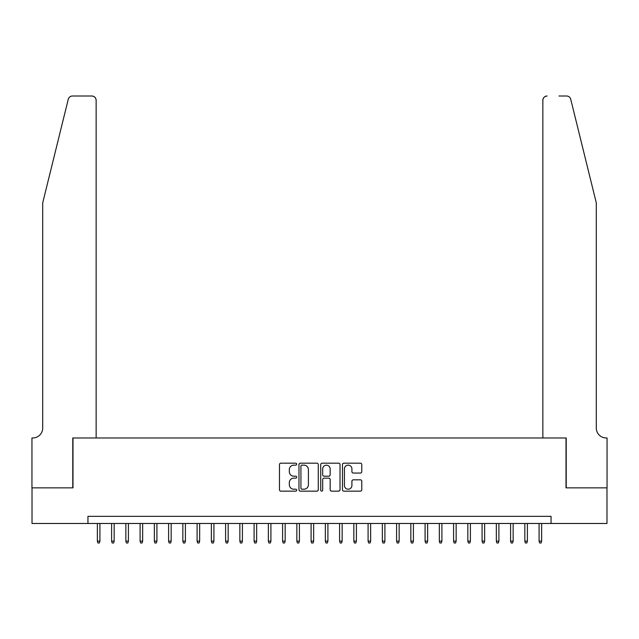 <?xml version="1.0" encoding="UTF-8"?>
<svg xmlns="http://www.w3.org/2000/svg" width="639" height="639" viewBox="0 0 639 639"><rect width="100%" height="100%" fill="white"/><g stroke="black" fill="none" stroke-linecap="round" stroke-linejoin="round"><path stroke-width="0.96" d="M296.704 464.162A0.982 0.982 0 0 0 295.721 463.179L280.864 463.179A1.398 1.398 0 0 0 279.467 464.577L279.467 489.754A1.398 1.398 0 0 0 280.864 491.151L295.721 491.151A0.982 0.982 0 0 0 296.704 490.177A0.982 0.982 0 0 0 295.721 489.194L293.796 489.194A4.473 4.473 0 0 1 289.323 484.721L289.323 482.621A4.473 4.473 0 0 1 293.796 478.148L295.721 478.148A0.982 0.982 0 0 0 296.704 477.165A0.982 0.982 0 0 0 295.721 476.191L293.796 476.191A4.473 4.473 0 0 1 289.323 471.71L289.323 469.617A4.473 4.473 0 0 1 293.796 465.136L295.721 465.136A0.982 0.982 0 0 0 296.704 464.162M360.372 473.044A1.398 1.398 0 0 0 361.778 471.646L361.778 464.577A1.398 1.398 0 0 0 360.372 463.179L343.87 463.179A1.398 1.398 0 0 0 342.472 464.577L342.472 489.754A1.398 1.398 0 0 0 343.87 491.151L360.372 491.151A1.398 1.398 0 0 0 361.778 489.754L361.778 481.223A1.398 1.398 0 0 0 360.372 479.825L353.311 479.825A1.398 1.398 0 0 0 351.913 481.223L351.913 485.456A3.738 3.738 0 0 1 348.175 489.194A3.738 3.738 0 0 1 344.429 485.456L344.429 468.882A3.738 3.738 0 0 1 348.175 465.136A3.738 3.738 0 0 1 351.913 468.882L351.913 471.646A1.398 1.398 0 0 0 353.311 473.044L360.372 473.044M87.95 523.477L32.022 523.477L32.022 487.853L72.99 487.853L72.99 437.979L566.01 437.979L566.01 487.853L606.978 487.853L606.978 523.477L551.05 523.477L551.05 516.352L87.95 516.352L87.95 523.477L551.05 523.477M318.278 464.577A1.398 1.398 0 0 0 316.88 463.179L300.37 463.179A1.398 1.398 0 0 0 298.972 464.577L298.972 489.754A1.398 1.398 0 0 0 300.37 491.151L316.88 491.151A1.398 1.398 0 0 0 318.278 489.754L318.278 464.577M322.12 463.179L338.63 463.179A1.398 1.398 0 0 1 340.028 464.577L340.028 489.754A1.398 1.398 0 0 1 338.63 491.151L331.561 491.151A1.398 1.398 0 0 1 330.163 489.754L330.163 479.546A1.398 1.398 0 0 0 328.765 478.148L324.077 478.148A1.398 1.398 0 0 0 322.679 479.546L322.679 490.177A0.982 0.982 0 0 1 321.705 491.151A0.982 0.982 0 0 1 320.722 490.177L320.722 464.577A1.398 1.398 0 0 1 322.12 463.179M301.912 465.136A0.982 0.982 0 0 0 300.929 466.119L300.929 488.22A0.982 0.982 0 0 0 301.912 489.194L303.94 489.194A4.473 4.473 0 0 0 308.413 484.721L308.413 469.617A4.473 4.473 0 0 0 303.94 465.136L301.912 465.136M330.163 468.954A3.738 3.738 0 0 0 326.425 465.208A3.738 3.738 0 0 0 322.679 468.954L322.679 474.793A1.398 1.398 0 0 0 324.077 476.191L328.765 476.191A1.398 1.398 0 0 0 330.163 474.793L330.163 468.954M99.916 541.145L99.349 542.998L97.927 542.998L97.352 541.145L99.916 541.145L99.916 523.477M97.352 541.145L97.352 523.477M68.269 99.253C69.355 96.904 69.355 96.904 68.269 99.253C69.355 96.904 69.355 96.904 68.269 99.253L42.709 202.867L42.709 428.01A9.976 9.976 0 0 1 32.733 437.979L31.95 437.979L31.95 487.853L72.774 487.853L72.774 437.979L96.146 437.979L96.146 100.275A4.273 4.273 0 0 0 91.864 96.002L72.415 96.002A4.273 4.273 0 0 0 68.269 99.253M80.043 96.002L91.864 96.002C94.444 96.273 95.874 97.695 96.146 100.275L96.146 437.979M42.709 428.01A9.976 9.976 0 0 1 32.733 437.979M588.455 171.1L570.731 99.253C569.645 96.904 569.645 96.904 570.731 99.253C569.645 96.904 569.645 96.904 570.731 99.253L596.291 202.867L596.291 428.01A9.976 9.976 0 0 0 606.267 437.979L607.05 437.979L607.05 487.853L566.226 487.853L566.226 437.979L542.854 437.979L542.854 100.275L542.854 437.979M558.957 96.002L566.585 96.002A4.273 4.273 0 0 1 570.731 99.253M547.136 96.002A4.273 4.273 0 0 0 542.854 100.275C543.126 97.695 544.556 96.273 547.136 96.002M596.291 428.01A9.976 9.976 0 0 0 606.267 437.979M114.165 541.145L113.598 542.998L112.176 542.998L111.601 541.145L114.165 541.145L114.165 523.477M111.601 541.145L111.601 523.477M128.415 541.145L127.848 542.998L126.426 542.998L125.851 541.145L128.415 541.145L128.415 523.477M125.851 541.145L125.851 523.477M142.665 541.145L142.098 542.998L140.668 542.998L140.101 541.145L142.665 541.145L142.665 523.477M140.101 541.145L140.101 523.477M156.914 541.145L156.347 542.998L154.918 542.998L154.35 541.145L156.914 541.145L156.914 523.477M154.35 541.145L154.35 523.477M171.164 541.145L170.597 542.998L169.167 542.998L168.6 541.145L171.164 541.145L171.164 523.477M168.6 541.145L168.6 523.477M185.414 541.145L184.847 542.998L183.417 542.998L182.85 541.145L185.414 541.145L185.414 523.477M182.85 541.145L182.85 523.477M199.664 541.145L199.096 542.998L197.667 542.998L197.1 541.145L199.664 541.145L199.664 523.477M197.1 541.145L197.1 523.477M213.913 541.145L213.346 542.998L211.916 542.998L211.349 541.145L213.913 541.145L213.913 523.477M211.349 541.145L211.349 523.477M228.163 541.145L227.596 542.998L226.166 542.998L225.599 541.145L228.163 541.145L228.163 523.477M225.599 541.145L225.599 523.477M242.413 541.145L241.846 542.998L240.416 542.998L239.849 541.145L242.413 541.145L242.413 523.477M239.849 541.145L239.849 523.477M256.662 541.145L256.087 542.998L254.665 542.998L254.098 541.145L256.662 541.145L256.662 523.477M254.098 541.145L254.098 523.477M270.912 541.145L270.337 542.998L268.915 542.998L268.348 541.145L270.912 541.145L270.912 523.477M268.348 541.145L268.348 523.477M285.162 541.145L284.587 542.998L283.165 542.998L282.598 541.145L285.162 541.145L285.162 523.477M282.598 541.145L282.598 523.477M299.411 541.145L298.836 542.998L297.415 542.998L296.847 541.145L299.411 541.145L299.411 523.477M296.847 541.145L296.847 523.477M313.661 541.145L313.086 542.998L311.664 542.998L311.089 541.145L313.661 541.145L313.661 523.477M311.089 541.145L311.089 523.477M327.911 541.145L327.336 542.998L325.914 542.998L325.339 541.145L327.911 541.145L327.911 523.477M325.339 541.145L325.339 523.477M342.153 541.145L341.585 542.998L340.164 542.998L339.589 541.145L342.153 541.145L342.153 523.477M339.589 541.145L339.589 523.477M356.402 541.145L355.835 542.998L354.413 542.998L353.838 541.145L356.402 541.145L356.402 523.477M353.838 541.145L353.838 523.477M370.652 541.145L370.085 542.998L368.663 542.998L368.088 541.145L370.652 541.145L370.652 523.477M368.088 541.145L368.088 523.477M384.902 541.145L384.335 542.998L382.913 542.998L382.338 541.145L384.902 541.145L384.902 523.477M382.338 541.145L382.338 523.477M399.151 541.145L398.584 542.998L397.154 542.998L396.587 541.145L399.151 541.145L399.151 523.477M396.587 541.145L396.587 523.477M413.401 541.145L412.834 542.998L411.404 542.998L410.837 541.145L413.401 541.145L413.401 523.477M410.837 541.145L410.837 523.477M427.651 541.145L427.084 542.998L425.654 542.998L425.087 541.145L427.651 541.145L427.651 523.477M425.087 541.145L425.087 523.477M441.9 541.145L441.333 542.998L439.904 542.998L439.336 541.145L441.9 541.145L441.9 523.477M439.336 541.145L439.336 523.477M456.15 541.145L455.583 542.998L454.153 542.998L453.586 541.145L456.15 541.145L456.15 523.477M453.586 541.145L453.586 523.477M470.4 541.145L469.833 542.998L468.403 542.998L467.836 541.145L470.4 541.145L470.4 523.477M467.836 541.145L467.836 523.477M484.65 541.145L484.082 542.998L482.653 542.998L482.086 541.145L484.65 541.145L484.65 523.477M482.086 541.145L482.086 523.477M498.899 541.145L498.332 542.998L496.902 542.998L496.335 541.145L498.899 541.145L498.899 523.477M496.335 541.145L496.335 523.477M513.149 541.145L512.574 542.998L511.152 542.998L510.585 541.145L513.149 541.145L513.149 523.477M510.585 541.145L510.585 523.477M527.399 541.145L526.824 542.998L525.402 542.998L524.835 541.145L527.399 541.145L527.399 523.477M524.835 541.145L524.835 523.477M541.648 541.145L541.073 542.998L539.651 542.998L539.084 541.145L541.648 541.145L541.648 523.477M539.084 541.145L539.084 523.477"/></g></svg>
